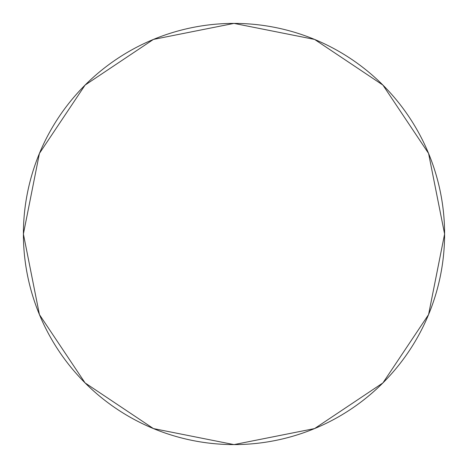 <?xml version="1.0" encoding="UTF-8"?>
<svg xmlns="http://www.w3.org/2000/svg" width="468" height="468" viewBox="0 0 468 468"><rect width="100%" height="100%" fill="white"/><g stroke="black" fill="none" stroke-linecap="round" stroke-linejoin="round"><path stroke-width="0.7" d="M23.4 234A210.6 210.6 0 0 0 234 444.6A210.6 210.6 0 0 0 444.6 234A210.6 210.6 0 0 0 234 23.4A210.6 210.6 0 0 0 23.4 234L39.429 153.405L85.082 85.082L153.405 39.429L234 23.4L314.595 39.429L382.918 85.082L428.571 153.405L444.6 234L428.571 314.595L382.918 382.918L314.595 428.571L234 444.6L153.405 428.571L85.082 382.918L39.429 314.595L23.4 234"/></g></svg>
